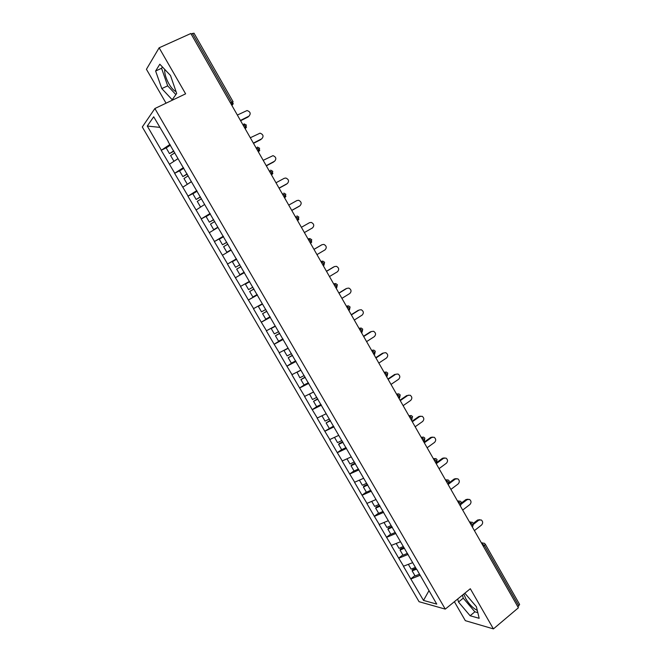 <?xml version="1.0" encoding="UTF-8"?>
<svg xmlns="http://www.w3.org/2000/svg" width="662" height="662" viewBox="0 0 662 662"><rect width="100%" height="100%" fill="white"/><g stroke="black" fill="none" stroke-linecap="round" stroke-linejoin="round"><path stroke-width="0.99" d="M463.789 594.037L465.866 598.829C469.391 604.53 473.189 608.378 477.277 610.389M176.051 91.629C173.767 90.62 171.4 88.054 168.967 83.925C165.839 78.24 164.433 73.399 164.73 69.402M454.372 601.708L465.336 620.666L493.422 628.9L518.412 607.774L190.846 33.505L159.128 47.805L146.434 69.278L166.054 103.189M142.305 126.98L419.063 601.708L445.269 609.114L154.875 108.527L142.305 126.98M428.959 590.686L423.506 600.426L436.754 604.108L416.638 569.138L412.136 570.867L415.115 575.981L419.551 574.153M423.506 600.426L410.763 578.869L414.909 575.626M412.674 562.659L403.415 566.25L410.763 578.869M403.63 566.291L398.681 558.116L402.86 554.913M400.527 541.731L391.292 545.422L398.681 558.116M391.499 545.463L386.534 537.254L390.745 534.085M388.304 520.696L379.103 524.494L386.534 537.254M379.301 524.519L374.311 516.277L378.565 513.141M376.016 499.537L366.839 503.443L374.311 516.277M367.046 503.459L362.031 495.184L366.318 492.081M363.661 478.27L354.518 482.284L362.031 495.184M354.716 482.292L349.677 473.975L354.013 470.914M351.241 456.879L342.122 461L349.677 473.975M342.32 461L337.264 452.642L341.633 449.622M338.745 435.373L329.668 439.601L337.264 452.642M329.85 439.593L324.777 431.202L333.557 426.096M326.184 413.75L317.139 418.086L324.777 431.202M317.313 418.07L312.216 409.637L316.957 406.501M313.556 392.003L304.537 396.455L312.216 409.637M304.71 396.422L299.596 387.957L304.925 384.506M300.854 370.132L291.868 374.7L299.596 387.957M292.041 374.659L286.894 366.16L293.109 362.222M288.078 348.146L279.132 352.821L286.894 366.16M279.298 352.772L274.134 344.232L281.78 339.498M275.235 326.035L266.323 330.826L274.134 344.232M266.48 330.768L261.291 322.187L270.113 316.858M262.317 303.792L253.438 308.699L261.291 322.187M253.596 308.633L248.382 300.018L257.278 294.764M249.334 281.433L240.488 286.456L248.382 300.018M240.637 286.373L235.399 277.726L244.377 272.554M236.425 258.85L227.455 264.088L235.399 277.726M227.604 263.997L214.356 241.589L223.466 236.549M223.284 236.235L214.356 241.589M214.496 241.489L201.182 218.965L210.375 214.008L206.122 216.598L209.374 222.2L213.71 219.759M210.069 213.487L201.182 218.965M201.314 218.849L187.934 196.209L195.249 192.361M196.788 190.606L187.934 196.209M188.058 196.084L174.611 173.328L180.842 170.134M183.424 167.602L174.611 173.328M174.727 173.196L161.205 150.315L166.758 147.543M169.977 144.457L161.205 150.315M161.321 150.166L147.27 126.045L153.7 116.785L168.305 141.569M416.415 569.088L168.115 141.61M408.09 554.425L398.896 558.165M395.909 533.456L386.74 537.287M383.67 512.363L374.518 516.302M371.349 491.163L362.23 495.201M358.97 469.846L349.875 473.975M346.524 448.414L337.446 452.642M334.004 426.858L324.959 431.194M321.409 405.185L312.398 409.621M308.757 383.389L299.762 387.924M296.022 361.469L287.068 366.119M283.22 339.432L274.291 344.182M270.353 317.272L261.449 322.129M257.402 294.979L248.531 299.944M244.253 272.686L235.548 277.643M231.137 250.112L222.482 255.209M217.972 227.447L209.349 232.652M204.624 204.467L196.142 209.962M191.417 181.727L182.853 187.147M178.02 158.665L169.497 164.209M230.359 102.776L231.626 102.155L192.468 33.481L191.169 34.068M192.468 33.481L194.024 33.208L233.074 101.716L231.626 102.155L232.296 105.018L231.849 105.39M159.84 127.369L147.27 126.045M518.884 605.929L484.452 545.546L485.279 544.181L519.629 604.447L517.858 606.797M493.422 628.9L470.318 588.733L445.269 609.114M154.875 108.527L185.617 93.839L159.128 47.805M420.204 575.278L410.986 578.919M227.455 264.088L236.483 258.966M170.498 75.501L159.823 64.214L155.62 71.024L161.809 88.6L172.203 99.747L176.68 93.458L170.498 75.501M457.715 598.986L458.493 602.031L470.119 615.751L479.172 618.308L476.4 606.74L464.832 593.193M162.405 66.945L161.561 68.285L167.676 85.845L175.877 94.592M167.676 85.845L161.809 88.6M161.561 68.285L155.62 71.024M462.481 595.105L463.243 598.158L474.869 611.82L477.815 612.623M474.869 611.82L470.119 615.751M463.243 598.158L458.493 602.031M249.144 116.049L248.92 116.173C251.063 113.682 250.443 111.795 247.067 110.529L237.352 115.047M173.899 151.209L169.489 153.617L166.179 147.924L170.399 145.177M173.709 150.886L169.489 153.617M177.987 158.607L174.18 161.164M174.834 152.814L170.606 155.537L173.916 161.222M248.92 116.173L240.43 120.443M248.167 116.951L240.612 120.749M261.879 138.714L261.78 138.772C263.89 136.347 263.319 134.477 260.075 133.153L250.302 137.746M187.247 174.189L182.861 176.605L179.567 170.945L183.796 168.256M187.098 173.924L182.861 176.605M191.343 181.603L187.809 184.011M188.207 175.844L183.97 178.517L187.255 184.168M261.78 138.772L253.364 143.116M260.993 139.492L253.505 143.364M274.523 161.28L274.565 161.238C276.642 158.888 276.12 157.018 273.009 155.644L263.186 160.328M200.52 197.036L196.151 199.469L192.882 193.834L197.127 191.194M200.404 196.837L196.151 199.469M201.505 198.741L197.259 201.364L200.528 206.983M274.565 161.238L266.232 165.665M273.754 161.917L266.331 165.856M286.994 183.804L287.283 183.589C289.319 181.297 288.847 179.435 285.852 178.02L284.271 178.301L275.988 182.778M213.636 219.618L209.374 222.2M217.831 227.207L213.718 229.673L217.897 227.323M214.736 221.513L210.475 224.087L213.718 229.673M287.283 183.589L279.016 188.091M286.447 184.21L279.091 188.215M299.365 206.18L299.927 205.808C301.93 203.573 301.491 201.728 298.62 200.28L296.932 200.553L288.731 205.112M226.834 242.35L222.515 244.799L219.279 239.23L223.549 236.69M226.793 242.267L222.515 244.799M230.964 249.814L226.843 252.23L230.997 249.864M227.885 244.154L223.607 246.678L226.843 252.23M299.927 205.808L291.735 210.384M299.067 206.379L291.776 210.45M312.505 227.91L304.388 232.561L312.505 227.91C314.467 225.725 314.069 223.888 311.314 222.415L309.526 222.68L301.392 227.314M235.589 267.274L239.876 264.792L235.589 267.274L232.37 261.738L236.648 259.247M244.179 272.198L239.884 274.664L236.673 269.144L240.96 266.662M316.966 254.613L325.009 249.888C326.945 247.745 326.581 245.925 323.925 244.427L322.046 244.683L313.987 249.4M322.046 244.683L321.327 245.072M249.657 281.648L245.387 284.122L248.581 289.625L252.884 287.192M249.673 281.673L245.387 284.122M257.162 294.557L252.859 296.973L249.665 291.479L253.935 289.004M253.96 289.054L249.665 291.479M321.144 245.163L313.97 249.359M329.477 276.55L337.446 271.751C339.349 269.649 339.018 267.837 336.462 266.323L334.5 266.571L326.515 271.354M334.5 266.571L334.045 266.786M262.425 303.974L258.329 306.374L261.507 311.843L265.818 309.46M262.475 304.065L258.329 306.374M270.071 316.792L265.76 319.158L262.582 313.689L266.827 311.206M266.894 311.314L262.582 313.689M333.574 267.001L326.457 271.263M341.915 298.363L349.817 293.489C351.679 291.421 351.381 289.625 348.915 288.094L346.888 288.342L338.977 293.2M275.268 326.093L271.197 328.501L274.358 333.946L278.677 331.612M275.359 326.242L271.197 328.501M282.914 338.894L278.586 341.211L275.425 335.783L279.654 333.284M279.745 333.449L275.425 335.783M345.936 288.723L338.886 293.043M354.294 320.052L362.122 315.104C363.951 313.076 363.678 311.289 361.303 309.75L359.209 309.99L351.365 314.922M284.552 350.008L283.99 350.512L287.142 355.924L291.47 353.632M288.169 348.295L283.99 350.512M295.682 360.873L291.346 363.148L288.202 357.745L292.405 355.237M292.538 355.461L288.202 357.745M358.233 310.321L351.241 314.707M366.599 341.625L374.361 336.61C376.157 334.608 375.908 332.837 373.616 331.29L371.465 331.521L363.686 336.519M296.99 372.118L299.845 377.779L304.189 375.536M300.904 370.224L296.717 372.392M308.376 382.735L304.032 384.961L300.904 379.591L305.083 377.075M305.248 377.357L300.904 379.591M370.455 331.803L363.529 336.255M378.838 363.082L386.525 357.993C388.296 356.024 388.073 354.261 385.855 352.705L383.646 352.937L375.942 358.001M309.477 394.039L312.489 399.509L316.841 397.316M313.573 392.028L309.377 394.155M321.004 404.474L316.643 406.658L313.54 401.313L317.694 398.789M317.892 399.12L313.54 401.313M382.619 353.169L375.759 357.679M391.01 384.423L398.632 379.268C400.369 377.323 400.162 375.569 398.019 374.013L395.768 374.237L388.131 379.376M321.964 415.802L325.059 421.123L329.419 418.972M330.239 420.378L326.101 422.919L329.188 428.231M330.47 420.775L326.101 422.919M394.718 374.419L387.915 378.995M403.117 405.649L410.672 400.427C412.376 398.499 412.194 396.761 410.117 395.197L407.825 395.413L400.253 400.626M407.825 395.413L408.33 395.148M334.509 437.383L337.554 442.621L341.931 440.511M346.044 447.595L341.666 449.688L338.596 444.401L339.184 443.548L342.709 441.852M342.974 442.299L338.596 444.401M406.749 395.553L400.005 400.196M415.157 426.758L422.646 421.462C424.325 419.559 424.152 417.83 422.141 416.274L419.816 416.489L412.31 421.76M419.816 416.489L418.715 416.58L420.42 416.175M346.987 458.84L349.991 463.996L354.377 461.935M358.465 468.977L354.079 471.03L351.017 465.775L351.58 464.873L355.113 463.21M355.403 463.714L351.017 465.775M418.715 416.58L412.029 421.272M427.131 447.752L434.553 442.398C436.208 440.511 436.051 438.79 434.098 437.226L431.74 437.441L424.301 442.787M431.74 437.441L430.614 437.491L432.435 437.094M359.4 480.182L362.354 485.254L366.748 483.235M370.819 490.244L366.417 492.247L363.38 487.017L363.901 486.073L367.451 484.452M367.774 485.006L363.38 487.017M430.614 437.491L423.994 442.249M439.047 468.638L446.403 463.21C448.025 461.348 447.884 459.635 445.989 458.079L443.598 458.286L436.225 463.698M443.598 458.286L442.456 458.286L444.384 457.905M371.746 501.407L374.642 506.397L378.896 504.494M383.099 511.395L378.689 513.356L375.668 508.151L376.165 507.166L379.723 505.569M380.071 506.182L375.668 508.151M442.456 458.286L436.498 462.664M450.896 489.408L458.187 483.922C459.784 482.068 459.66 480.364 457.814 478.808L455.398 479.015L448.091 484.493M455.398 479.015L454.231 478.974L456.259 478.609M384.018 522.517L386.873 527.424L391.134 525.562M395.313 532.422L390.894 534.342L387.891 529.17L388.362 528.135L391.921 526.58M392.309 527.242L387.891 529.17M454.231 478.974L449.465 482.548M462.68 510.071L469.904 504.518C471.476 502.673 471.369 500.977 469.573 499.429L467.132 499.644L461.505 503.947M467.132 499.644L465.949 499.553L468.067 499.206M396.224 543.51L399.037 548.343L403.307 546.522M407.469 553.341L403.034 555.219L400.047 550.081L400.485 548.997L403.903 547.54M404.474 548.194L400.047 550.081M465.949 499.553L461.579 502.888M474.406 530.626L481.564 525.007C483.111 523.17 483.012 521.49 481.266 519.943L478.808 520.158L473.628 524.196M478.808 520.158L477.6 520.026L479.809 519.695M408.371 564.388L411.135 569.138L415.413 567.359M415.968 568.327L412.55 569.742L412.136 570.867M477.6 520.026L473.38 523.311M481.779 543.552L484.452 545.546L483.392 546.39M231.915 105.515L233.297 103.628M242.598 124.233L244.957 125.532L245.61 128.304L245.147 128.709M245.205 128.809L246.57 126.996M255.83 147.444L258.213 148.785L258.85 151.457L258.37 151.888M258.412 151.97L259.769 150.241M268.995 170.515L271.387 171.897L272.016 174.487L271.519 174.942M271.552 174.991L272.885 173.361M282.078 193.461L284.495 194.876L285.099 197.384L284.594 197.855M284.61 197.888L285.918 196.349M295.095 216.275L297.528 217.732L298.115 220.156L297.586 220.645M297.594 220.661L298.876 219.221M310.437 243.161L311.057 242.797L311.736 239.718L309.932 238.577L308.335 238.783L310.486 240.455L311.057 242.797L310.511 243.302M323.288 265.702L323.933 265.313L324.587 262.26L322.857 261.134L321.194 261.333L323.362 263.046L323.933 265.313L323.362 265.834M336.073 288.111L336.726 287.713L337.363 284.677L335.717 283.568L333.987 283.758L336.172 285.512L336.726 287.713L336.147 288.243M348.783 310.395L349.453 309.982L350.074 306.969L348.485 305.869L346.706 306.059L348.915 307.855L349.453 309.982L348.849 310.519M361.427 332.564L362.106 332.125L362.702 329.138L361.187 328.054L359.358 328.236L361.584 330.065L362.106 332.125L361.493 332.672M485.279 544.181L484.145 543.179L481.622 543.279M311.761 241.961L310.817 243.128M373.997 354.6L374.692 354.145L375.271 351.183L373.807 350.107L371.936 350.289L374.179 352.159L374.344 354.509M386.5 376.521L387.204 376.049L387.767 373.103L386.351 372.044L384.44 372.218L386.699 374.121L386.84 376.421M398.938 398.325L399.649 397.837L400.187 394.9L398.83 393.857L396.877 394.022L399.161 395.967L399.26 398.201M411.226 415.546L409.248 415.711L411.549 417.689L412.029 419.501L411.615 419.865L412.55 416.58L411.226 415.546M423.606 441.571L424.334 441.049L424.839 438.145L423.556 437.11L421.545 437.276L423.862 439.295L424.218 441.132M435.836 463.019L436.572 462.473L437.061 459.585L435.811 458.559L433.776 458.725L436.117 460.777L436.341 462.647M448.008 484.344L448.753 483.79L449.208 480.902L448 479.892L445.948 480.049L448.298 482.143L448.753 483.79L448.282 484.137M460.107 505.561L460.86 504.99L461.298 502.11L460.115 501.101L458.046 501.266L460.413 503.393L460.86 504.99L460.404 505.329M472.147 526.662L472.9 526.075L473.322 523.203L472.163 522.202L470.078 522.359L472.461 524.527L472.9 526.075L472.469 526.414M231.774 105.266L233.074 101.716M245.072 128.577L246.372 125.052L244.038 123.852M258.288 151.747L258.85 151.457L259.595 148.247L257.386 147.055M271.437 174.793L272.016 174.487L272.744 171.309L270.642 170.126M284.511 197.715L285.099 197.384L285.81 194.239L283.824 193.072M297.503 220.504L298.115 220.156L298.81 217.045L296.915 215.886M411.309 420.006L412.029 419.501M421.123 437.218L421.669 437.193M433.304 458.567L434.032 458.567M445.41 479.793L446.329 479.826M457.45 500.902L458.543 500.985M469.424 521.888L470.69 522.037M481.332 542.766L482.772 542.981"/></g></svg>
